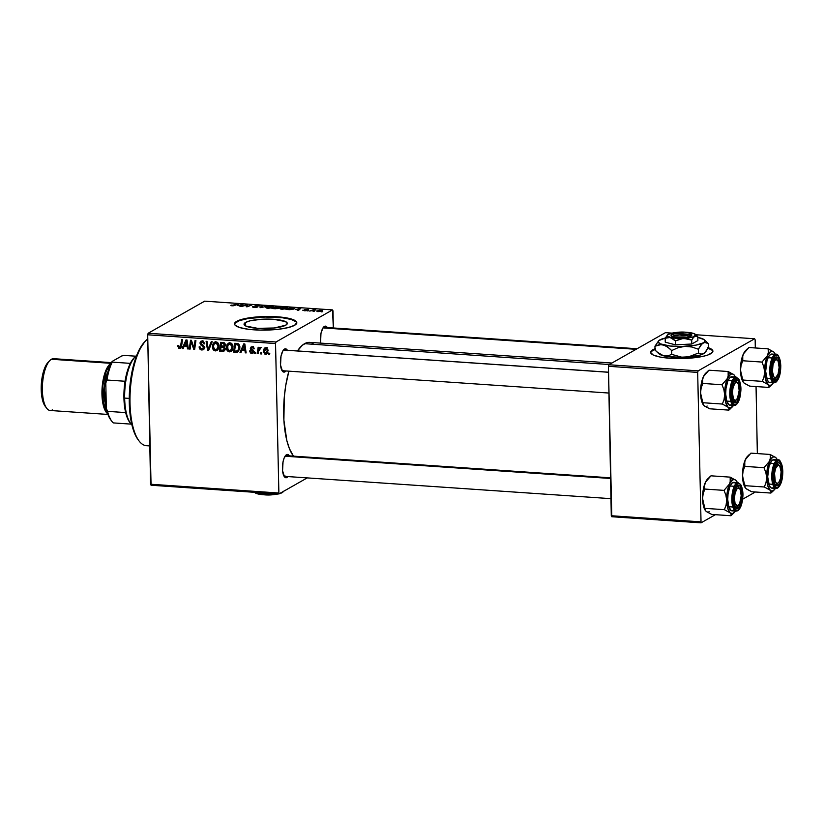 <?xml version="1.0" encoding="UTF-8"?>
<svg xmlns="http://www.w3.org/2000/svg" width="824" height="824" viewBox="0 0 824 824"><rect width="100%" height="100%" fill="white"/><g stroke="black" fill="none" stroke-linecap="round" stroke-linejoin="round"><path stroke-width="1.24" d="M712.894 351.415A31.147 6.798 -1.1 0 0 708.012 348.13M708.238 347.697A31.147 6.798 178.9 0 1 712.904 351.168A31.147 6.798 178.9 0 1 670.262 358.286L660.065 357.039L653.164 354.979L650.62 352.435L651.125 351.096L655.616 348.552M245.573 322.442L245.634 325.964L245.573 322.442L250.156 320.814L261.136 319.29L273.64 319.29L285.516 321.587L287.277 323.358L285.753 325.192A21.62 4.717 178.9 0 1 261.651 328.529A21.62 4.717 178.9 0 1 244.048 324.234A21.62 4.717 178.9 0 1 245.573 322.442A21.62 4.717 178.9 0 1 269.685 319.104A21.62 4.717 178.9 0 1 287.288 323.399A21.62 4.717 178.9 0 1 285.753 325.192L274.227 327.993L257.685 328.343L245.81 326.047L244.048 324.285L245.573 322.442M296.784 322.967A31.147 6.798 -1.1 0 0 270.88 317.024A31.147 6.798 -1.1 0 0 236.715 321.834L236.704 321.329A31.147 6.798 178.9 0 1 271.446 316.529A31.147 6.798 178.9 0 1 296.794 322.709A31.147 6.798 178.9 0 1 294.601 325.295L287.998 327.633L277.997 329.322L260.024 330.094L248.735 329.322L240.011 327.643L235.201 325.295L234.51 323.976L236.704 321.329L243.307 318.981L253.318 317.292L271.281 316.519L282.581 317.292L294.25 320.093L296.794 322.637L294.601 325.295A31.147 6.798 178.9 0 1 259.869 330.094A31.147 6.798 178.9 0 1 234.51 323.904A31.147 6.798 178.9 0 1 236.704 321.329L236.715 321.834A31.147 6.798 -1.1 0 0 234.531 324.162M204.115 348.913L201.839 349.994L203.312 349.695L204.434 347.574L200.85 343.134L203.487 341.291L202.282 341.97L203.93 343.701L204.764 343.227L203.93 343.907L204.805 343.876L202.292 340.94L200.932 341.198L199.975 343.134L200.963 342.568L199.975 343.134L201.005 345.132L202.035 344.545L201.005 345.132L202.065 345.853L203.137 345.246L202.065 345.853L203.312 346.801L204.167 346.327L203.301 346.791L203.26 348.47L201.427 348.892L200.417 348.294L200.036 346.77L199.202 347.398L200.737 349.747L202.838 349.901L204.022 349.046L204.187 346.368L200.85 343.248L201.272 342.197L202.436 341.991L203.93 343.907L204.805 343.876L203.25 341.167L200.963 341.177L199.975 342.887L200.582 344.731L203.312 346.801L202.92 348.768L201.87 348.964L200.294 348.089L200.036 346.77L199.161 346.811C199.171 348.717 200.067 349.767 201.839 349.994L204.836 347.677M284.661 350.128A10.382 3.78 93.9 0 0 283.322 350.252L284.507 349.067L282.869 350.869L281.015 356.174L280.531 365.094L282.508 371.305L284.939 371.861A11.68 4.254 -86.1 0 0 285.959 370.954L284.939 371.861L283.992 370.821L284.939 371.861A11.68 4.254 -86.1 0 1 282.333 371.078A11.68 4.254 -86.1 0 1 280.479 360.181A11.68 4.254 -86.1 0 1 283.796 349.623A11.68 4.254 -86.1 0 1 284.507 349.067L283.322 350.252A10.382 3.78 93.9 0 0 283.24 350.303A10.382 3.78 -86.1 0 1 283.322 350.252A10.382 3.78 -86.1 0 1 284.218 350.025L608.534 372.201M281.87 370.337A10.382 3.78 93.9 0 0 283.714 370.512A10.382 3.78 -86.1 0 1 282.807 370.748A10.382 3.78 -86.1 0 1 281.87 370.337M323.266 327.571L324.45 326.386L322.812 328.189L320.958 333.493L320.567 343.103A11.68 4.254 -86.1 0 1 323.739 326.943A11.68 4.254 -86.1 0 1 324.45 326.386L323.266 327.571A10.382 3.78 93.9 0 0 323.183 327.622A10.382 3.78 -86.1 0 1 323.266 327.571A10.382 3.78 -86.1 0 1 324.172 327.344L637.086 348.737M285.351 455.878L286.525 454.693L284.167 457.969L283.044 461.79L282.56 470.72L284.538 476.931L286.968 477.487A11.68 4.254 -86.1 0 0 287.988 476.581L286.968 477.487L286.021 476.447L286.968 477.487A11.68 4.254 -86.1 0 1 284.352 476.705A11.68 4.254 -86.1 0 1 282.508 465.797A11.68 4.254 -86.1 0 1 285.825 455.25A11.68 4.254 -86.1 0 1 286.525 454.693L285.351 455.878A10.382 3.78 93.9 0 0 285.269 455.929A10.382 3.78 -86.1 0 1 285.351 455.878A10.382 3.78 -86.1 0 1 286.247 455.651L610.563 477.827M283.899 475.963A10.382 3.78 93.9 0 0 285.732 476.138A10.382 3.78 -86.1 0 1 284.836 476.365A10.382 3.78 -86.1 0 1 283.899 475.963M283.971 476.025L285.732 476.138L283.971 476.025M611.913 363.034L309.783 342.372A59.709 21.733 93.9 0 0 304.592 343.68L609.296 364.517L304.592 343.68A59.709 21.733 93.9 0 0 297.474 350.931L302.439 345.184L306.755 342.733L308.907 342.362M278.399 492.979L150.555 484.234L147.692 334.791L275.535 343.536L278.903 493.978L307.218 477.899L278.903 493.978L151.06 485.233L278.903 493.978L275.535 343.536L275.988 341.991L332.515 309.906L204.661 301.162L148.145 333.257L275.988 341.991L275.535 343.536L147.692 334.791L151.06 485.233L150.555 484.234L278.399 492.979M255.574 353.558L255.759 352.301L254.863 352.239L254.698 353.496L255.574 353.558L255.759 352.301L254.863 352.239L254.698 353.496L255.574 353.558M261.496 353.959L261.682 352.703L260.786 352.641L260.621 353.898L261.496 353.959L261.682 352.703L260.786 352.641L260.621 353.898L261.496 353.959M228.712 344.267L229.443 342.918L227.527 343.999L226.446 347.852L227.342 347.347L226.446 347.852C226.476 350.025 227.476 351.374 229.422 351.879L231.359 351.251L232.708 349.149L232.286 344.267L230.679 342.959L228.619 343.093L227.249 344.411L226.487 346.811L226.641 349.211L227.888 351.271L229.422 351.879L231.338 350.787L229.463 350.849L227.331 347.955L228.238 344.731L230.864 343.021M240.958 352.548L241.947 350.21L244.944 350.406L245.274 352.847L246.149 352.909L244.831 343.969L243.75 343.886L240 352.487L240.958 352.548L241.947 350.21L244.944 350.406L245.274 352.847L246.149 352.909L244.831 343.969L243.75 343.886L240 352.487L240.958 352.548M224.18 346.863L225.292 344.782L224.097 342.691L220.76 342.321L219.503 351.086L221.131 350.159L219.503 351.086L223.85 351.168L225.23 349.242L224.18 346.863L225.251 345.431L225.014 343.546L223.953 342.64L220.76 342.321L219.503 351.086L222.882 351.312L224.798 350.231L223.479 350.138L224.798 350.231L222.882 351.312L224.066 351.055L225.261 348.727L224.375 346.76M208.688 350.344L212.201 341.733L211.253 341.672L208.245 349.046L206.989 341.373L206.103 341.311L207.566 350.272L208.688 350.344L212.201 341.733L211.253 341.672L208.245 349.046L206.989 341.373L206.103 341.311L207.566 350.272L208.688 350.344M179.57 348.47L181.187 347.553L179.57 348.47L181.589 346.132L182.506 339.704L181.62 339.642L180.724 345.853L181.702 345.297L179.601 347.44L178.746 345.544L177.86 345.596L178.53 348.109L179.993 348.449L181.043 347.79L182.506 339.704L181.62 339.642L180.405 347.048L179.23 347.337L178.746 345.544L177.86 345.596L177.799 346.399L178.705 345.884L177.799 346.399L179.57 348.47L180.507 348.274M190.128 349.077L191.158 341.651L193.733 349.325L194.66 349.386L195.916 340.621L195.03 340.559L194 348.006L191.436 340.312L190.519 340.25L189.242 349.016L190.128 349.077L191.158 341.651L193.733 349.325L194.66 349.386L195.916 340.621L195.03 340.559L194 348.006L191.436 340.312L190.519 340.25L189.242 349.016L190.128 349.077M183.175 348.603L184.164 346.255L187.161 346.461L187.491 348.892L188.366 348.954L187.048 340.013L185.967 339.941L182.217 348.542L183.175 348.603L184.164 346.255L187.161 346.461L187.491 348.892L188.366 348.954L187.048 340.013L185.967 339.941L182.217 348.542L183.175 348.603M214.683 343.309L215.414 341.96L213.498 343.042L212.417 346.883L213.303 346.379L212.417 346.883C212.448 349.067 213.437 350.416 215.383 350.921L217.32 350.293L218.525 348.583L218.957 345.668L218.257 343.309L216.64 342.001L214.58 342.135L213.21 343.443L212.458 345.843L212.602 348.253L213.849 350.313L215.383 350.921L217.299 349.829L215.435 349.891L213.292 346.986L214.199 343.773L216.836 342.063M249.62 351.076L250.537 353.022L253.174 353.043L253.668 351.045L251.207 348.387L252.113 347.563L254.173 348.861L253.72 347.512L251.608 346.791L250.352 348.099L250.805 349.685L252.803 351.251L252.566 352.425L251.155 352.414L250.486 350.9L249.61 350.962L251.753 353.403L252.978 353.177L253.792 351.683L251.207 348.387L252.113 347.563L254.173 348.861L252.134 346.76L251.114 346.966L250.331 348.47L252.917 351.693L251.784 352.6L250.486 350.9L249.62 351.076M237.394 352.095L238.383 351.529L237.394 352.095L239.908 347.254L237.982 343.608L234.799 343.278L233.542 352.044L235.17 351.127L233.542 352.044L237.879 351.899L239.794 348.748L239.805 346.173L238.878 344.195L234.799 343.278L233.542 352.044L236.035 352.219L237.951 351.127L237.075 351.065L237.951 351.127L236.035 352.219L237.92 351.879M267.44 353.259L265.452 354.341L266.605 354.073L268.109 350.55L266.018 347.707L264.823 347.965L263.32 351.632L264.205 351.127L263.32 351.632L265.452 354.341L267.213 353.558L268.078 350.066L266.471 347.79L264.205 348.501L263.32 351.632L264.998 354.269L267.367 353.259L266.616 353.063M260.23 347.316L258.829 348.665L260.745 347.584L258.829 348.665L259.035 347.347L258.139 347.285L257.232 353.661L258.211 353.105L257.232 353.661L258.118 353.723L258.911 349.469L260.827 347.594L259.745 347.45L258.829 348.665L259.035 347.347L258.139 347.285L257.232 353.661L258.118 353.723L258.509 351.178L260.497 348.573L260.827 347.594L259.787 347.429M269.613 354.516L269.788 353.259L268.892 353.197L268.737 354.454L269.613 354.516L269.788 353.259L268.892 353.197L268.737 354.454L269.613 354.516M287.452 308.351C288.359 307.877 287.885 307.527 286.031 307.311L280.376 308.186L280.387 308.959L280.376 308.186C279.542 308.66 280.016 309 281.818 309.206L287.452 308.351L281.211 309.144L280.026 308.485L282.148 307.579L287.885 307.908M295.353 309.525L300.801 308.341L298.597 310.329L297.721 310.267L298.35 309.731L295.353 309.525L298.35 309.731L297.721 310.267L298.597 310.329L300.801 308.341L295.353 309.525M230.977 305.261L231.966 305.797L230.782 305.519L231.359 305.096L233.264 305.56L238.476 304.087L233.758 305.735L231.966 305.797L238.476 304.087L230.772 305.477M259.797 306.137L258.303 305.416L255.049 305.756L256.964 307.218L254.688 307.352L253.411 307.239L253.679 306.538L252.762 306.497L252.772 307.115L252.762 306.497C252.01 306.909 252.505 307.177 254.235 307.321L257.871 306.94L252.525 307.012L256.892 306.94L254.894 306.013L255.564 305.56L259.807 305.683L255.945 305.807L257.871 306.94L255.945 305.807L260.003 305.9M268.171 306.116L260.013 307.692L262.073 305.694L262.959 305.756L261.187 307.465L268.171 306.116L261.187 307.465L262.959 305.756L262.073 305.694L260.013 307.692L268.171 306.116M273.413 307.393C274.32 306.919 273.846 306.569 271.992 306.353L266.337 307.228L266.358 308.001L266.337 307.228C265.503 307.692 265.987 308.032 267.79 308.248L273.413 307.393L267.172 308.186L265.987 307.527L268.109 306.621L273.846 306.95M322.74 311.678L321.185 311.874L322.74 311.678M278.8 308.31L271.951 308.506L276.73 306.703L280.603 307.187L278.43 307.857L278.8 308.31L278.43 307.857L280.407 307.465L280.006 306.961L276.73 306.703L271.951 308.506L275.329 308.743L278.8 308.31L278.43 307.857L278.44 308.464L278.43 307.857M237.57 305.57L243.008 304.396L240.814 306.373L239.939 306.322L240.567 305.776L237.57 305.57L240.567 305.776L239.939 306.322L240.814 306.373L243.008 304.396L237.57 305.57M245.521 305.395L241.69 306.435L246.479 304.633L247.406 304.695L246.984 306.477L251.887 305.004L247.107 306.806L246.18 306.744L246.592 304.962L245.521 305.395L246.592 304.962L246.18 306.744L247.107 306.806L251.887 305.004L246.984 306.477L247.406 304.695L246.479 304.633L241.69 306.435L245.521 305.395M308.454 309.896L304.664 309.608L306.034 310.71L302.748 310.215L305.776 310.514L304.736 309.567L307.908 309.412L308.454 309.896L305.539 309.659L307.064 310.329L305.766 310.73L304.159 310.741L306.93 310.473L305.591 309.639L308.609 309.711M289.924 309.68L285.99 309.464L290.769 307.661L294.858 308.3L289.924 309.68L294.436 308.784L293.9 307.898L290.769 307.661L285.99 309.464L289.924 309.68M322.091 311.008L321.072 310.288L316.735 310.978L317.858 311.668L322.091 311.008L320.474 311.524L316.581 311.081L319.661 310.277L322.39 310.7M314.624 311.122L313.068 311.317L314.624 311.122M311.987 310.627L309.669 311.081L313.151 309.773L315.788 309.978L311.987 310.627L315.788 309.978L313.151 309.773L309.669 311.081L311.987 310.627M308.712 310.71L307.146 310.916L308.712 310.71M333.009 310.895L333.339 327.973L332.515 309.906L275.988 341.991L148.145 333.257L147.692 334.791L148.145 333.257L204.661 301.162L332.515 309.906L333.009 310.895M700.544 521.839L611.284 515.742L608.421 366.299L697.671 372.397L701.049 522.838L715.417 514.681L701.049 522.838L611.789 516.73L701.049 522.838L697.671 372.397L698.124 370.862L754.65 338.767L695.796 334.74L754.65 338.767L698.124 370.862L697.671 372.397L608.421 366.299L611.789 516.73L611.284 515.742L700.544 521.839M672.065 333.123L665.401 332.669L608.874 364.754L698.124 370.862L608.874 364.754L608.421 366.299L608.874 364.754L665.401 332.669L672.065 333.123M707.404 347.44L712.214 349.778L712.904 351.096L712.399 352.435L707.909 354.979L704.108 356.092L688.287 358.286L670.262 358.286A31.147 6.798 178.9 0 1 650.62 352.363A31.147 6.798 178.9 0 1 654.987 348.779M755.155 339.766L755.309 347.955L755.155 339.766M756.051 386.559L757.338 453.581L756.051 386.559M742.599 499.241L755.361 492L742.599 499.241M288.884 371.161A59.709 21.733 93.9 0 0 293.447 456.146L289.389 448.565L286.803 440.438L283.889 420.096L284.301 397.003L285.753 385.508L288.884 371.161M289.399 455.868A11.68 4.254 -86.1 0 0 286.525 454.693L288.194 454.621L289.646 456.3M327.324 327.561A11.68 4.254 -86.1 0 0 324.45 326.386L326.119 326.314L327.561 327.993M287.37 350.241A11.68 4.254 -86.1 0 0 284.507 349.067L286.165 348.995L287.617 350.674M311.029 342.557L313.11 343.33M280.016 307.63L280.006 306.961L280.016 307.63M278.563 307.074L275.566 307.537L277.06 306.971L279.521 307.754L275.577 307.785L279.521 307.414M278.069 308.557L275.01 307.743L273.393 308.351L275.01 307.743L277.946 308.588L273.403 308.609L277.935 308.248M267.203 307.301L271.57 306.569L272.579 307.743L268.253 308.269L266.924 307.62L271.034 306.549L272.816 306.878L272.888 307.64M262.094 306.631L262.073 305.694L262.094 306.631M257.16 307.187L257.139 306.301L257.16 307.187M257.871 306.94L257.139 306.301M231.379 305.735L231.359 305.096L231.379 305.735M240.577 306.363L240.567 305.776L240.577 306.363M238.445 305.385L241.988 304.561L240.845 306.343L240.835 305.549L238.445 305.385L240.835 305.549L241.988 304.561L238.445 305.385M246.376 306.755L246.355 305.529L246.376 306.755M246.623 306.775L246.592 304.962L246.623 306.775M304.54 310.566L303.85 310.133M304.664 309.608L305.447 310.112M306.847 309.505L307.527 309.855M298.36 310.308L298.35 309.731L298.36 310.308M296.228 309.34L299.771 308.506L298.638 310.298L298.618 309.494L296.228 309.34L298.618 309.494L299.771 308.506L296.228 309.34M293.921 309.021L293.9 307.898L293.591 309.144L287.432 309.319L291.099 307.929L293.9 308.403M294.436 308.784L293.9 307.898M293.426 308.125L291.099 307.929L287.432 309.319L293.581 308.712M280.963 309.113L281.231 308.258L283.446 307.62L285.609 307.527L286.618 308.701L282.282 309.227L281.231 308.258L282.622 309.01L286.608 308.279M317.652 311.019L320.721 310.452L321.226 311.348L317.436 311.297L319.691 310.473L321.216 310.947L320.721 310.452M190.22 348.459L189.242 349.016L190.22 348.459M194.938 347.471L194 348.006L194.938 347.471M195.278 345.122L194.268 345.699L195.278 345.122M194.752 348.748L193.733 349.325L194.752 348.748M192.631 343.68L191.879 344.113L192.631 343.68M191.786 341.291L191.158 341.651L191.786 341.291M183.505 347.81L182.217 348.542L183.505 347.81M184.823 345.884L185.081 345.287L184.823 345.884M188.294 348.439L187.491 348.892L188.294 348.439M187.934 346.018L187.161 346.461L187.934 346.018M187.821 345.287L187.305 345.256L187.821 345.287M185.791 345.328L184.164 346.255L185.791 345.328M184.617 345.256L187.12 340.528L186.399 340.94L186.667 343.165L187.45 342.722L186.667 343.165L187.017 345.411L187.779 344.978L184.617 345.256L186.399 340.94L187.017 345.411L184.617 345.256M182.022 346.245L179.601 347.44M204.403 347.12L203.559 347.594L204.403 347.12M201.89 341.847L202.096 340.93M203.291 341.054L202.282 341.97M203.106 342.866L203.858 343.402M202.653 348.665L204.259 348.902M202.23 340.693L201.89 342.042M209.069 349.417L207.566 350.272L209.069 349.417M209.512 348.336L208.245 349.046L209.512 348.336M210.233 346.554L208.925 347.295L210.233 346.554M217.793 349.819L215.383 350.921L216.918 350.561L218.968 346.018C218.988 343.783 217.989 342.403 215.981 341.878L213.498 343.042L215.476 341.888M216.341 349.582L218.133 349.757M215.651 341.682L214.549 343.752M219.05 347.975L217.68 348.789M214.199 343.773L216.877 343.227L218.092 346.214L216.661 349.51L214.158 349.263L213.303 347.234L213.756 344.473L217.155 342.238L215.97 342.908L218.092 345.864L218.927 345.39L216.465 349.633L218.587 348.418M226.971 344.947L227.167 344.339M224.942 346.224L222.82 347.285L224.386 348.645L223.047 350.252L220.544 350.118L220.966 347.162L222.82 347.285L224.736 346.204L223.675 346.132L225.024 346.224M223.242 343.526L224.416 344.762L225.251 344.288L223.963 345.967L225.282 345.215L222.913 346.245L221.11 346.142L221.502 343.402L223.129 342.485L221.502 343.402L224.272 342.784L223.005 343.505L224.416 344.762L224.066 345.853L221.11 346.142L221.502 343.402L223.263 343.526M220.966 347.162L222.593 346.234L220.966 347.162L223.665 347.45L224.386 348.645L225.199 348.181L223.52 350.118L220.544 350.118L220.966 347.162M225.601 348.954L223.047 350.252M223.963 345.967L225.735 344.978M252.917 351.693L251.784 352.6M253.483 350.684L252.721 351.117L253.483 350.684M252.71 349.973L251.866 350.447L252.71 349.973M251.372 347.882L250.331 348.47L251.372 347.882M252.247 347.306L252.319 346.78M254.132 348.439L253.298 348.913L254.132 348.439M253.092 347.007L252.113 347.563L253.092 347.007M251.207 348.387L252.113 347.563M253.864 352.322L251.753 353.403L253.668 352.322L252.989 352.188M252.247 347.388L252.36 346.657M253.668 352.322L252.844 352.136M241.288 351.755L240 352.487L241.288 351.755M242.606 349.829L242.864 349.232L242.606 349.829M246.077 352.394L245.274 352.847L246.077 352.394M245.717 349.973L244.944 350.406L245.717 349.973M245.614 349.242L245.088 349.201L245.614 349.242M243.574 349.283L241.947 350.21L243.574 349.283M242.411 349.201L244.903 344.483L244.192 344.885L244.45 347.11L245.233 346.677L244.45 347.11L244.8 349.366L245.562 348.933L242.411 349.201L244.192 344.885L244.8 349.366L242.411 349.201M239.743 349.582L239.207 349.912M234.572 351.086L235.54 344.36L238.157 343.69L236.818 344.453L238.836 344.154L237.92 344.679L239.032 347.131L239.877 346.657L237.497 350.9L234.572 351.086L235.54 344.36L238.661 345.421L238.507 349.726L237.281 351.003L234.572 351.086M237.497 350.9L239.506 349.757M231.832 350.777L229.422 351.879L230.947 351.518L233.007 346.986C233.017 344.741 232.018 343.361 230.009 342.836L227.527 343.999L229.505 342.846M230.38 350.55L232.172 350.715M229.68 342.64L228.578 344.71M228.238 344.731L231.194 343.196L229.999 343.866L231.606 344.906L232.121 346.822L232.965 346.348L230.699 350.478L229.237 350.818L227.867 349.839L227.785 345.431L229.978 343.866L232.121 346.822L230.504 350.591L231.874 349.726M265.503 348.573L265.915 347.707M266.492 353.002L267.532 353.259M266.121 347.419L265.349 349.16M264.195 351.591L266.914 347.996L265.987 348.511L267.233 350.488L268.078 350.004L265.441 353.537L264.205 351.076L265.101 348.83L266.564 348.737L267.233 350.324L266.616 352.847L265.143 353.475L264.195 351.591M267.233 347.594L265.987 348.511M267.975 352.291L265.441 353.537M261.589 353.352L260.621 353.898L261.589 353.352M260.703 347.975L260.054 348.336L260.703 347.975M261.579 347.347L260.054 348.336M255.667 352.95L254.698 353.496L255.667 352.95M269.695 353.908L268.737 354.454L269.695 353.908M266.935 308.155L266.924 307.589L269.654 308.022L272.579 307.311M286.927 308.598L286.845 307.836L285.609 307.527L281.231 308.258M318.167 311.503L321.216 310.947M296.115 321.834L291.305 319.485L282.591 317.807L265.204 317.034L247.983 318.548L239.516 320.608L235.025 323.152M654.998 349.283A31.147 6.798 -1.1 0 0 650.641 352.61M655.626 349.057L651.135 351.601M712.224 350.293L707.414 347.944M149.803 445.135A54.518 19.848 -86.1 0 1 138.957 440.83A54.518 19.848 -86.1 0 1 130.326 389.948A54.518 19.848 -86.1 0 1 145.807 340.714A54.518 19.848 -86.1 0 1 147.764 338.983A54.518 19.848 93.9 0 0 129.986 398.167A54.518 19.848 93.9 0 0 146.404 445.691L149.824 445.918M138.041 439.594L134.363 432.775L131.15 421.394L129.471 407.406L129.461 392.028L131.129 376.578L134.322 362.385L138.782 350.684L144.725 341.806A53.22 19.374 93.9 0 0 129.584 389.896A53.22 19.374 93.9 0 0 138.02 439.573L138.957 440.83M772.582 491.547L774.313 489.827A17.129 6.231 -86.1 0 1 773.273 490.641L770.862 493.061L772.582 491.547L770.862 493.061L751.663 491.743L770.862 493.061L773.273 490.641L771.635 491.001L770.069 490.198L771.058 491.701L770.862 493.061L771.058 491.701L767.638 485.387L766.639 477.518L766.042 482.431L764.353 486.994L770.069 490.198A17.129 6.231 -86.1 0 1 766.639 477.518L767.319 468.671L769.513 461.244L763.982 467.692L765.856 472.502L766.639 477.518A17.129 6.231 -86.1 0 1 769.513 461.244L772.634 457.207L774.282 456.846L775.837 457.65L770.121 454.457L770.409 457.773L769.513 461.244A17.129 6.231 -86.1 0 1 775.837 457.65L777.197 459.565M775.425 488.405A17.129 6.231 -86.1 0 1 774.313 489.827M776.383 464.036A10.382 3.78 93.9 0 0 776.301 464.087A10.382 3.78 -86.1 0 1 776.383 464.036A10.382 3.78 -86.1 0 1 777.279 463.809A10.382 3.78 -86.1 0 1 779.164 465.498A10.382 3.78 93.9 0 0 776.383 464.036L777.557 462.851L776.383 464.036M774.931 484.121A10.382 3.78 93.9 0 0 776.774 484.306L778 485.655A11.68 4.254 -86.1 0 1 775.394 484.873A11.68 4.254 -86.1 0 1 773.54 473.965A11.68 4.254 -86.1 0 1 776.857 463.418A11.68 4.254 -86.1 0 1 777.557 462.851L779.226 462.789L780.678 464.468L782.089 471.802L780.987 480.588L779.638 483.853L777.156 485.913L774.89 484.048L773.468 476.705L774.581 467.929L777.557 462.851A11.68 4.254 -86.1 0 1 782.089 471.802A11.68 4.254 -86.1 0 1 778 485.655L776.774 484.306A10.382 3.78 -86.1 0 1 775.868 484.533A10.382 3.78 -86.1 0 1 774.931 484.121A10.382 3.78 93.9 0 0 776.321 484.491A10.382 3.78 93.9 0 0 777.393 483.812L778.505 482.689A9.085 3.306 -86.1 0 1 777.557 483.286L776.321 484.491A10.382 3.78 -86.1 0 1 775.868 484.533A10.382 3.78 -86.1 0 1 774.931 484.121M778.031 459.957L773.932 459.679A14.276 5.202 93.9 0 0 772.685 459.988L776.785 460.276A0.783 0.7 60.4 0 1 777.526 461.079A13.503 4.913 -86.1 0 1 782.759 471.421A13.503 4.913 -86.1 0 1 778.031 487.427A0.783 0.7 60.4 0 1 777.702 488.045A0.783 0.7 -119.6 0 0 778.031 487.427L780.761 483.637L782.718 474.047L781.78 464.582L780.338 461.728L778.505 460.781L776.558 461.883L774.076 466.94L772.799 477.086L774.436 485.563L776.105 487.509L778.031 487.427A13.503 4.913 -86.1 0 1 772.799 477.086A13.503 4.913 -86.1 0 1 777.526 461.079A0.783 0.7 -119.6 0 0 776.785 460.276A14.276 5.202 -86.1 0 1 778.031 459.957C779.813 458.927 781.399 462.522 782.8 470.741C782.851 479.331 781.152 485.109 777.691 488.055A0.783 0.7 -119.6 0 1 777.32 488.138M746.709 489.096L751.663 491.743L745.947 488.55L744.968 487.036L745.164 485.686L764.353 486.994L745.164 485.686L743.299 480.876L742.517 475.86L743.104 470.937L744.793 466.384L763.982 467.692L744.793 466.384L744.772 461.347L746.369 457.897L750.921 453.138L770.121 454.457L750.921 453.138L745.39 459.596L747.687 456.166M745.236 487.726L743.114 481.988L742.527 473.656L743.619 464.942L745.39 459.596A17.129 6.231 93.9 0 0 742.517 475.86L743.104 470.937L744.793 466.384L744.505 463.057L745.39 459.596A17.129 6.231 93.9 0 1 747.481 456.372L749.201 454.652M775.672 487.993L773.273 490.641A17.129 6.231 -86.1 0 1 770.069 490.198L764.353 486.994L766.042 482.431L766.639 477.518L765.856 472.502L763.982 467.692L769.513 461.244L770.409 457.773L770.121 454.457L775.837 457.65A17.129 6.231 -86.1 0 1 776.466 458.36A17.129 6.231 -86.1 0 1 777.372 459.916M773.726 459.679L771.666 460.843L769.039 466.188L767.69 476.911L769.42 485.892L771.192 487.942L773.221 487.859M772.685 459.988A14.276 5.202 93.9 0 0 767.69 475.252A14.276 5.202 93.9 0 0 771.985 488.168L776.084 488.447A14.276 5.202 -86.1 0 1 771.789 475.53A14.276 5.202 -86.1 0 1 776.785 460.276L772.685 459.988M776.785 460.276A14.276 5.202 93.9 0 0 771.82 474.84A14.276 5.202 93.9 0 0 775.59 488.344M777.959 483.111A10.382 3.78 -86.1 0 1 776.774 484.306A10.382 3.78 93.9 0 0 777.959 483.111A10.382 3.78 -86.1 0 1 776.321 484.491L777.557 483.286L776.29 482.916L775.25 481.237L774.539 473.326L775.569 468.465L778.011 465.23A9.085 3.306 -86.1 0 1 779.638 466.003A9.085 3.306 -86.1 0 1 781.08 474.48A9.085 3.306 -86.1 0 1 778.505 482.689M776.517 458.432L775.837 457.65L776.517 458.432M745.287 487.777L742.517 475.86A17.129 6.231 93.9 0 0 745.329 487.839A17.129 6.231 93.9 0 0 745.38 487.901M779.638 466.003L778.701 464.736A10.382 3.78 93.9 0 0 776.836 463.85L779.834 466.281L781.111 471.668L780.441 478.569L778.855 482.267L777.557 483.286A9.085 3.306 -86.1 0 1 774.436 475.098A9.085 3.306 -86.1 0 1 778.011 465.23L776.836 463.85A10.382 3.78 -86.1 0 1 777.279 463.809A10.382 3.78 -86.1 0 1 779.164 465.498M776.301 464.087A10.382 3.78 -86.1 0 1 776.836 463.85A10.382 3.78 93.9 0 0 776.301 464.087M774.014 358.852L775.188 360.047A9.085 3.306 -86.1 0 1 777.609 360.376A9.085 3.306 -86.1 0 1 779.051 368.853A9.085 3.306 -86.1 0 1 776.476 377.062A9.085 3.306 -86.1 0 1 776.321 377.207L775.188 378.35A10.382 3.78 93.9 0 0 775.374 378.185A10.382 3.78 93.9 0 0 775.539 378A10.382 3.78 -86.1 0 1 775.188 378.35A10.382 3.78 -86.1 0 1 773.839 378.906A10.382 3.78 -86.1 0 1 772.902 378.494A10.382 3.78 93.9 0 0 775.188 378.35L778.062 374.137L779.113 367.422L778.196 361.427L777.125 359.861L775.188 360.047L773.015 364.641L772.449 371.562L773.808 376.774L775.003 377.68L776.321 377.207A9.085 3.306 -86.1 0 1 772.449 371.562A9.085 3.306 -86.1 0 1 775.188 360.047L774.014 358.852M777.609 360.376L776.671 359.109A10.382 3.78 93.9 0 0 774.272 358.461A10.382 3.78 -86.1 0 1 775.25 358.193A10.382 3.78 -86.1 0 1 777.135 359.872A10.382 3.78 93.9 0 0 774.354 358.419A10.382 3.78 93.9 0 0 774.272 358.461A10.382 3.78 -86.1 0 1 774.354 358.419A10.382 3.78 -86.1 0 1 775.25 358.193A10.382 3.78 -86.1 0 1 777.135 359.872M322.987 327.911L636.066 349.314L322.987 327.911M770.553 385.92L772.284 384.2A17.129 6.231 -86.1 0 1 771.254 385.014L768.833 387.435L770.553 385.92L768.833 387.435L749.644 386.116L768.833 387.435L771.254 385.014L769.606 385.375L768.05 384.571L769.029 386.075L768.833 387.435L769.029 386.075L765.609 379.761L764.61 371.892L764.013 376.815L762.334 381.368L768.05 384.571A17.129 6.231 -86.1 0 1 764.61 371.892L765.29 363.054L767.494 355.618L761.963 362.066L763.827 366.876L764.61 371.892A17.129 6.231 -86.1 0 1 767.494 355.618L770.605 351.58L772.253 351.23L773.808 352.033L768.092 348.83L768.38 352.147L767.494 355.618A17.129 6.231 -86.1 0 1 773.808 352.033L775.168 353.939M773.396 382.779A17.129 6.231 -86.1 0 1 772.284 384.2M772.902 378.494A10.382 3.78 93.9 0 0 774.745 378.679L775.971 380.029A11.68 4.254 -86.1 0 1 773.365 379.246A11.68 4.254 -86.1 0 1 771.511 368.338A11.68 4.254 -86.1 0 1 774.828 357.791A11.68 4.254 -86.1 0 1 775.539 357.235L774.354 358.419L776.383 356.977L778.649 358.842L780.06 366.186L778.958 374.961L777.609 378.226L775.126 380.286L772.861 378.422L771.439 371.078L772.551 362.303L775.539 357.235A11.68 4.254 -86.1 0 1 780.06 366.186A11.68 4.254 -86.1 0 1 775.971 380.029L774.745 378.679A10.382 3.78 -86.1 0 1 773.839 378.906A10.382 3.78 -86.1 0 1 772.902 378.494M774.766 354.65A0.783 0.7 60.4 0 1 775.497 355.463A13.503 4.913 -86.1 0 1 780.73 365.804A13.503 4.913 -86.1 0 1 776.002 381.8A0.783 0.7 60.4 0 1 775.672 382.429A0.783 0.7 -119.6 0 0 776.002 381.8L778.731 378.01L780.689 368.421L779.751 358.965L778.309 356.102L776.476 355.165L774.529 356.267L772.047 361.314L770.77 371.459L772.407 379.946L774.076 381.883L776.002 381.8A13.503 4.913 -86.1 0 1 770.77 371.459A13.503 4.913 -86.1 0 1 775.497 355.463A0.783 0.7 -119.6 0 0 774.766 354.65A14.276 5.202 -86.1 0 1 776.002 354.341C777.784 353.311 779.37 356.895 780.771 365.114C780.833 373.715 779.123 379.483 775.662 382.429L774.055 382.82A14.276 5.202 -86.1 0 1 769.771 369.904A14.276 5.202 -86.1 0 1 774.766 354.65L770.656 354.372L774.766 354.65A14.276 5.202 93.9 0 0 769.791 369.214A14.276 5.202 93.9 0 0 773.561 382.727M776.002 354.341L771.903 354.052A14.276 5.202 93.9 0 0 770.656 354.372L768.668 356.576L767.01 360.562L765.661 371.294L767.391 380.266L769.163 382.315L771.192 382.233M744.68 383.469L749.644 386.116L743.928 382.923L742.939 381.409L743.135 380.06L762.334 381.368L743.135 380.06L741.27 375.25L740.488 370.244L741.075 365.32L742.764 360.757L761.963 362.066L742.764 360.757L742.743 355.721L744.34 352.27L748.903 347.522L768.092 348.83L748.903 347.522L743.372 353.97L745.658 350.55M743.217 382.099L741.085 376.362L740.498 368.029L741.167 361.406L743.372 353.97A17.129 6.231 93.9 0 0 740.488 370.244L741.075 365.32L742.764 360.757L742.476 357.441L743.372 353.97A17.129 6.231 93.9 0 1 745.452 350.756L747.172 349.026M773.643 382.367L771.254 385.014A17.129 6.231 -86.1 0 1 768.05 384.571L762.334 381.368L764.013 376.815L764.61 371.892L763.827 366.876L761.963 362.066L767.494 355.618L768.38 352.147L768.092 348.83L773.808 352.033A17.129 6.231 -86.1 0 1 774.436 352.734A17.129 6.231 -86.1 0 1 775.343 354.289M771.697 354.052L770.656 354.372A14.276 5.202 93.9 0 0 765.661 369.626A14.276 5.202 93.9 0 0 769.956 382.542L774.055 382.82M775.539 378A10.382 3.78 -86.1 0 1 774.745 378.679A10.382 3.78 93.9 0 0 775.539 378M774.488 352.816L773.808 352.033L774.488 352.816M743.258 382.151L740.488 370.244A17.129 6.231 93.9 0 0 743.299 382.212A17.129 6.231 93.9 0 0 743.351 382.274M737.274 506.657L738.397 505.514A9.085 3.306 -86.1 0 1 734.524 499.869A9.085 3.306 -86.1 0 1 737.264 488.354L736.09 487.159L737.264 488.354L735.09 492.948L734.472 498.139L734.987 502.928L737.089 505.988L739.622 503.742L741.188 495.729L740.271 489.724L739.2 488.168L737.264 488.354A9.085 3.306 -86.1 0 1 739.694 488.683A9.085 3.306 -86.1 0 1 741.136 497.16A9.085 3.306 -86.1 0 1 738.551 505.37A9.085 3.306 -86.1 0 1 738.397 505.514L737.274 506.657A10.382 3.78 -86.1 0 1 735.914 507.213A10.382 3.78 -86.1 0 1 734.977 506.801A10.382 3.78 93.9 0 0 737.274 506.657A10.382 3.78 93.9 0 0 737.449 506.492A10.382 3.78 93.9 0 0 737.624 506.307A10.382 3.78 -86.1 0 1 737.274 506.657M610.574 478.476L285.073 456.218L610.574 478.476M739.694 488.683L738.757 487.417A10.382 3.78 93.9 0 0 736.347 486.768A10.382 3.78 -86.1 0 1 737.336 486.49A10.382 3.78 -86.1 0 1 739.21 488.179A10.382 3.78 93.9 0 0 736.429 486.716L737.614 485.532A11.68 4.254 -86.1 0 1 742.146 494.482A11.68 4.254 -86.1 0 1 738.057 508.336L736.821 506.987A10.382 3.78 93.9 0 0 737.624 506.307A10.382 3.78 -86.1 0 1 736.821 506.987A10.382 3.78 -86.1 0 1 735.914 507.213A10.382 3.78 -86.1 0 1 734.977 506.801A10.382 3.78 93.9 0 0 736.821 506.987L738.057 508.336L736.388 508.398L734.369 505.308L733.762 494.833L735.976 487.344L737.614 485.532L740.045 486.098L741.734 490.311L742.105 496.759L741.034 503.268L738.057 508.336A11.68 4.254 -86.1 0 1 735.441 507.553A11.68 4.254 -86.1 0 1 733.587 496.645A11.68 4.254 -86.1 0 1 736.914 486.098A11.68 4.254 -86.1 0 1 737.614 485.532L736.429 486.716A10.382 3.78 -86.1 0 1 737.336 486.49A10.382 3.78 -86.1 0 1 739.21 488.179M706.765 511.776L711.72 514.423L730.919 515.742L711.72 514.423L706.003 511.23A17.129 6.231 93.9 0 0 709.207 511.673M730.198 482.174L729.57 483.925A17.129 6.231 -86.1 0 1 732.691 479.887L730.177 477.137L730.466 480.454L729.57 483.925L724.039 490.373L704.839 489.065L704.551 485.738L705.447 482.277L709.258 477.333L710.978 475.819L730.177 477.137L730.198 482.174M737.377 510.818A0.783 0.7 -119.6 0 0 738.088 510.108A13.503 4.913 -86.1 0 1 732.855 499.766A13.503 4.913 -86.1 0 1 737.583 483.76A0.783 0.7 -119.6 0 0 736.841 482.957A14.276 5.202 93.9 0 0 731.866 497.521A14.276 5.202 93.9 0 0 735.636 511.024M733.772 482.359L732.742 482.679A14.276 5.202 93.9 0 0 727.746 497.933A14.276 5.202 93.9 0 0 732.031 510.849L736.131 511.127A14.276 5.202 -86.1 0 1 731.846 498.211A14.276 5.202 -86.1 0 1 736.841 482.957L732.742 482.679L731.722 483.523L729.858 486.685L728.035 494.039L727.736 499.602L728.776 506.832L731.238 510.623L733.278 510.54M706.003 511.23L705.014 509.716L702.563 498.541L703.16 493.617L704.839 489.065L724.039 490.373L725.903 495.183L726.686 500.199L727.376 491.351L729.57 483.925L732.691 479.887L734.339 479.527L735.894 480.33L730.177 477.137L710.978 475.819L705.447 482.277L707.744 478.847M735.729 510.674L732.505 513.651L730.126 512.878L727.695 508.068L726.686 500.199L726.088 505.122L724.409 509.675L705.21 508.367L724.409 509.675L730.126 512.878L731.115 514.382L730.919 515.742L734.359 512.507A17.129 6.231 -86.1 0 1 730.126 512.878L731.115 514.382L730.919 515.742L732.639 514.227M705.293 510.406L703.171 504.669L702.573 496.336L703.675 487.633L705.447 482.277A17.129 6.231 93.9 0 0 702.563 498.541L703.16 493.617L704.839 489.065L704.551 485.738L705.447 482.277A17.129 6.231 93.9 0 1 707.528 479.053L708.516 478.054M737.418 482.596A17.129 6.231 -86.1 0 0 736.512 481.041A17.129 6.231 -86.1 0 0 735.894 480.33L730.177 477.137L732.691 479.887A17.129 6.231 -86.1 0 1 735.894 480.33L737.253 482.246M733.978 482.359A14.276 5.202 93.9 0 0 732.742 482.679L736.841 482.957A14.276 5.202 -86.1 0 1 738.088 482.637L733.978 482.359M736.841 482.957A0.783 0.7 60.4 0 1 737.583 483.76L734.854 487.551L732.896 497.14L733.834 506.606L735.276 509.459L737.109 510.406L739.056 509.304L741.538 504.247L742.815 494.112L741.178 485.624L739.509 483.688L737.583 483.76A13.503 4.913 -86.1 0 1 742.815 494.112A13.503 4.913 -86.1 0 1 738.088 510.108A0.783 0.7 60.4 0 1 737.758 510.726C740.56 508.604 742.239 504.113 742.784 497.253C743.269 493.627 742.723 489.621 741.157 485.233L738.088 482.637M735.471 511.086A17.129 6.231 -86.1 0 1 734.359 512.507M726.686 500.199A17.129 6.231 -86.1 0 1 729.57 483.925L724.039 490.373L725.903 495.183L726.686 500.199L726.088 505.122L724.409 509.675L730.126 512.878A17.129 6.231 -86.1 0 1 726.686 500.199M705.334 510.458L702.563 498.541A17.129 6.231 93.9 0 0 705.375 510.519A17.129 6.231 93.9 0 0 705.426 510.581M734.339 401.546L735.574 400.34A9.085 3.306 -86.1 0 1 732.454 392.152A9.085 3.306 -86.1 0 1 736.028 382.284L734.854 380.915A10.382 3.78 93.9 0 0 734.318 381.151A10.382 3.78 -86.1 0 1 734.854 380.915A10.382 3.78 -86.1 0 1 735.307 380.873A10.382 3.78 -86.1 0 1 737.181 382.552A10.382 3.78 93.9 0 0 734.4 381.1L735.585 379.916A11.68 4.254 -86.1 0 1 740.117 388.866A11.68 4.254 -86.1 0 1 736.028 402.709L734.792 401.36A10.382 3.78 93.9 0 0 735.976 400.176A10.382 3.78 -86.1 0 1 734.339 401.546A10.382 3.78 -86.1 0 1 733.885 401.587A10.382 3.78 -86.1 0 1 732.948 401.175A10.382 3.78 93.9 0 0 734.339 401.546A10.382 3.78 93.9 0 0 735.42 400.866L736.522 399.743A9.085 3.306 -86.1 0 1 735.574 400.34L734.318 399.98L733.278 398.291L732.454 392.152L733.144 387.002L735.369 382.624L737.295 382.645L738.335 384.334L739.159 390.463L737.48 398.353L734.339 401.546M608.534 372.273L283.775 350.066L608.534 372.273M737.665 383.057L736.728 381.79A10.382 3.78 93.9 0 0 734.854 380.915L736.028 382.284A9.085 3.306 -86.1 0 1 737.665 383.057A9.085 3.306 -86.1 0 1 739.107 391.534A9.085 3.306 -86.1 0 1 736.522 399.743M704.736 406.15L709.691 408.797L728.89 410.115L709.691 408.797L703.974 405.604A17.129 6.231 93.9 0 0 707.177 406.047M728.169 376.547L727.541 378.298A17.129 6.231 -86.1 0 1 730.661 374.261L728.148 371.511L728.437 374.827L727.541 378.298L722.009 384.757L702.81 383.438L702.532 380.122L703.418 376.65L707.229 371.706L708.949 370.203L728.148 371.511L728.169 376.547M735.976 400.176A10.382 3.78 -86.1 0 1 734.792 401.36L736.028 402.709A11.68 4.254 -86.1 0 1 733.411 401.927A11.68 4.254 -86.1 0 1 731.558 391.019A11.68 4.254 -86.1 0 1 734.884 380.472A11.68 4.254 -86.1 0 1 735.585 379.916L738.016 380.472L739.993 386.683L739.509 395.613L736.862 402.009L735.183 402.967L733.597 402.153L731.619 395.932L732.103 387.012L733.226 383.191L735.585 379.916L734.4 381.1A10.382 3.78 93.9 0 0 734.318 381.151A10.382 3.78 -86.1 0 1 734.4 381.1A10.382 3.78 -86.1 0 1 735.307 380.873A10.382 3.78 -86.1 0 1 737.181 382.552M735.348 405.192A0.783 0.7 -119.6 0 0 736.059 404.481A13.503 4.913 -86.1 0 1 730.826 394.14A13.503 4.913 -86.1 0 1 735.554 378.144A0.783 0.7 -119.6 0 0 734.812 377.33A14.276 5.202 93.9 0 0 729.837 391.894A14.276 5.202 93.9 0 0 733.607 405.408M731.743 376.733L730.713 377.052A14.276 5.202 93.9 0 0 725.717 392.306A14.276 5.202 93.9 0 0 730.002 405.223L734.112 405.511A14.276 5.202 -86.1 0 1 729.817 392.584A14.276 5.202 -86.1 0 1 734.812 377.33L730.713 377.052L729.693 377.897L727.829 381.059L726.006 388.413L725.707 393.975L726.747 401.206L729.209 404.996L731.249 404.914M703.974 405.604L702.985 404.09L700.534 392.924L701.131 388.001L702.81 383.438L722.009 384.757L723.874 389.556L724.656 394.572L725.347 385.735L727.541 378.298L730.661 374.261L732.309 373.911L733.865 374.714L728.148 371.511L708.949 370.203L703.418 376.65L705.715 373.231M733.7 405.048L730.476 408.024L728.097 407.252L725.666 402.452L724.656 394.572L724.069 399.496L722.38 404.048L703.181 402.74L722.38 404.048L728.097 407.252L729.086 408.766L728.89 410.115L732.34 406.881A17.129 6.231 -86.1 0 1 728.097 407.252L729.086 408.766L728.89 410.115L730.61 408.601M703.263 404.78L701.142 399.043L700.544 390.71L701.646 382.006L703.418 376.65A17.129 6.231 93.9 0 0 700.534 392.924L701.131 388.001L702.81 383.438L702.532 380.122L703.418 376.65A17.129 6.231 93.9 0 1 705.499 373.437L706.487 372.427M735.389 376.97A17.129 6.231 -86.1 0 0 734.483 375.414A17.129 6.231 -86.1 0 0 733.865 374.714L728.148 371.511L730.661 374.261A17.129 6.231 -86.1 0 1 733.865 374.714L735.224 376.619M731.959 376.733A14.276 5.202 93.9 0 0 730.713 377.052L734.812 377.33A14.276 5.202 -86.1 0 1 736.059 377.021L731.959 376.733M734.812 377.33A0.783 0.7 60.4 0 1 735.554 378.144L732.824 381.934L730.867 391.513L731.805 400.979L733.247 403.832L735.08 404.78L737.027 403.678L738.778 400.691L740.745 391.112L740.312 383.654L739.149 379.998L737.48 378.062L735.554 378.144A13.503 4.913 -86.1 0 1 740.786 388.485A13.503 4.913 -86.1 0 1 736.059 404.481A0.783 0.7 60.4 0 1 735.729 405.109C738.531 402.988 740.21 398.486 740.766 391.637C741.24 388.001 740.694 383.994 739.128 379.607L736.059 377.021M734.792 401.36A10.382 3.78 -86.1 0 1 733.885 401.587A10.382 3.78 -86.1 0 1 732.948 401.175A10.382 3.78 93.9 0 0 734.792 401.36M733.442 405.459A17.129 6.231 -86.1 0 1 732.34 406.881M724.656 394.572A17.129 6.231 -86.1 0 1 727.541 378.298L722.009 384.757L723.874 389.556L724.656 394.572L724.069 399.496L722.38 404.048L728.097 407.252A17.129 6.231 -86.1 0 1 724.656 394.572M703.315 404.831L700.534 392.924A17.129 6.231 93.9 0 0 703.356 404.893A17.129 6.231 93.9 0 0 703.397 404.965M135.188 356.751L134.075 357.873A35.041 12.762 93.9 0 0 130.346 363.363A35.041 12.762 93.9 0 0 125.052 381.255A35.041 12.762 93.9 0 0 123.919 397.734L124.651 398.095A36.338 13.225 -86.1 0 1 135.188 356.751A36.338 13.225 -86.1 0 1 136.681 355.453A36.338 13.225 93.9 0 0 124.651 398.095L129.255 398.404L124.651 398.095A36.338 13.225 93.9 0 0 131.933 424.978M130.151 422.836A35.041 12.762 -86.1 0 1 125.66 412.587A35.041 12.762 93.9 0 0 129.677 422.238L130.614 423.495A36.338 13.225 -86.1 0 1 124.651 398.095L123.919 397.734A35.041 12.762 93.9 0 0 125.66 412.587L123.919 397.734L125.052 381.255A35.041 12.762 -86.1 0 1 130.346 363.363L134.662 357.307M111.147 420.364L107.563 413.267L106.306 408.261L107.563 411.351L125.66 412.587L107.563 411.351L106.306 408.261L105.812 382.933L106.965 380.019L125.052 381.255L106.965 380.019A35.041 12.762 -86.1 0 1 112.249 362.127L112.177 361.396L121.767 355.958L124.105 355.401L135.764 356.195L124.105 355.401L121.767 355.958L112.177 361.396A33.743 12.288 93.9 0 0 105.812 382.933L108.305 370.79L112.249 362.127A35.041 12.762 93.9 0 0 106.965 380.019L105.812 382.933L106.306 408.261A33.743 12.288 93.9 0 0 110.643 419.735L111.59 421.002A35.041 12.762 -86.1 0 1 107.563 411.351A35.041 12.762 93.9 0 0 113.424 422.918L131.119 424.123L113.424 422.918A35.041 12.762 -86.1 0 1 111.59 421.002M130.346 363.363L112.249 362.127L130.346 363.363M111.498 362.642L53.715 358.687A25.956 9.445 93.9 0 0 51.459 359.254A25.956 9.445 -86.1 0 1 55.878 359.563M111.065 364.599L109.293 366.072L106.08 371.521L103.7 379.586L102.506 389.031L103.299 402.648L105.42 409.332L107.141 411.856L103.216 402.205L102.846 384.993L106.296 371.037L110.334 365.084M108.222 371.068L104.257 388.042L106.275 406.819A23.36 8.508 93.9 0 1 108.222 371.068M52.427 409.919A25.956 9.445 -86.1 0 1 46.628 408.179A25.956 9.445 -86.1 0 1 42.518 383.943A25.956 9.445 -86.1 0 1 49.893 360.5A25.956 9.445 -86.1 0 1 51.459 359.254L111.034 363.332A25.956 9.445 -86.1 0 1 111.178 363.25L51.459 359.254A25.956 9.445 93.9 0 0 42.374 387.002A25.956 9.445 93.9 0 0 50.171 410.486L107.954 414.441M107.728 413.782A25.956 9.445 -86.1 0 1 102.083 388.217A25.956 9.445 -86.1 0 1 111.034 363.332L107.408 367.339L105.802 370.625L103.288 379.112L102.032 389.052L102.856 403.379L105.091 410.414L108.305 414.142M48.142 362.272L46.226 364.836L43.466 371.511L41.282 384.818L42.045 397.992L45.485 406.613M49.893 360.5L48.122 362.292A23.886 8.693 93.9 0 0 41.344 383.86A23.886 8.693 93.9 0 0 45.124 406.16L46.628 408.179M690.697 334.101L691.769 334.863L691.501 335.677L690.255 334.328L673.548 333.184L672.353 334.369L673.548 333.184L690.255 334.328L689.482 332.968L684.775 332.134L673.548 333.184A9.085 1.978 178.9 0 1 682.746 332.051A9.085 1.978 178.9 0 1 690.265 333.421A9.085 1.978 178.9 0 1 690.255 334.328L691.501 335.677A10.382 2.266 -1.1 0 0 691.552 334.596L690.265 333.421M667.522 334.874L665.174 338.273L668.913 337.253L672.889 338.716L675.402 340.909L675.474 344.834L665.256 342.197L665.174 338.273L670.252 337.438L675.402 340.909L681.376 338.613L687.71 338.736L691.707 340.085L691.789 344.01L675.474 344.834L675.402 340.909L683.518 338.345L691.707 340.085L693.921 336.81L696.29 335.924L697.794 336.635L697.866 340.559L691.789 344.01L691.707 340.085L693.159 337.696L695.508 335.914L697.794 336.635L695.343 334.338A14.276 3.111 178.9 0 1 694.714 336.202A14.276 3.111 178.9 0 1 683.518 338.345A14.276 3.111 178.9 0 1 670.252 337.438A14.276 3.111 178.9 0 1 667.522 334.874A14.276 3.111 178.9 0 1 668.182 334.389A14.276 3.111 178.9 0 1 676.319 332.484L668.182 334.389L665.174 338.273L665.256 342.197L675.474 344.834L691.789 344.01L697.866 340.559L697.794 336.635M668.182 334.389L668.975 334.101L667.605 334.791L667.316 336.007L671.498 337.716L679.79 338.427L687.103 338.056L692.902 336.954L695.724 334.997L693.705 333.473L686.454 332.288A14.276 3.111 178.9 0 1 692.644 333.164L692.634 333.164A14.276 3.111 178.9 0 1 695.343 334.338M658.675 340.776L654.946 346.245L658.932 344.751L663.238 344.875L667.553 346.966L671.673 350.561L678.07 347.697L684.95 346.358L691.82 346.997L698.361 349.211L700.73 345.297L703.274 342.866A23.36 5.099 178.9 0 1 684.95 346.358A23.36 5.099 178.9 0 1 663.238 344.875A23.36 5.099 178.9 0 1 658.767 340.673A23.36 5.099 178.9 0 1 659.849 339.89L661.157 339.416L659.849 339.89A23.36 5.099 178.9 0 1 665.318 338.015L658.912 340.549L658.201 341.878L660.117 343.793L670.18 346.039L681.901 346.471L696.053 345.112L703.274 342.866L704.767 341.548L704.036 339.581L697.815 337.418A23.36 5.099 178.9 0 1 699.885 337.881L699.875 337.881A23.36 5.099 178.9 0 1 704.304 339.797A23.36 5.099 178.9 0 1 703.274 342.866L705.849 342.393L708.321 343.567L708.393 347.398L704.778 352.765L702.172 354.238L698.433 353.053L688.658 356.813L681.706 357.173L671.745 354.392L667.749 355.886L663.454 355.762L659.138 353.681L655.018 350.087L654.946 346.245L661.044 344.566L665.411 345.689L669.654 348.624L671.673 350.561L671.745 354.392L671.673 350.561L678.07 347.697L684.95 346.358L691.82 346.997L698.361 349.211L698.433 353.053L698.361 349.211L701.976 343.855L704.582 342.382L708.321 343.567L706.302 341.63L708.321 343.567L708.393 347.398L706.024 351.323L703.48 353.753A23.36 5.099 -1.1 0 0 704.561 352.971A23.36 5.099 -1.1 0 0 704.664 352.868M658.767 340.673L654.946 346.245L655.018 350.087L659.025 353.846A23.36 5.099 -1.1 0 0 663.454 355.762A23.36 5.099 -1.1 0 0 685.156 357.256A23.36 5.099 -1.1 0 0 703.48 353.753L700.905 354.227L698.433 353.053L688.658 356.813L681.706 357.173L671.745 354.392L667.749 355.886L663.454 355.762L657.037 352.023M658.654 353.434L661.713 355.247L667.821 356.617L682.118 357.358L698.525 355.515L702.172 354.382L704.973 352.435M672.59 333.73L689.297 334.874L690.615 336.233L691.573 335.687L686.649 337.16L679.409 337.562L672.188 336.491L671.127 335.728L671.385 334.915A10.382 2.266 -1.1 0 0 671.313 334.987A10.382 2.266 -1.1 0 0 677.761 337.49A10.382 2.266 -1.1 0 0 690.543 336.223L689.297 334.874L672.59 333.73L672.405 334.441L674.228 335.378L679.615 336.007L689.297 334.874A9.085 1.978 178.9 0 1 678.121 335.945A9.085 1.978 178.9 0 1 672.559 333.761A9.085 1.978 178.9 0 1 672.59 333.73L671.395 334.915M671.323 334.987L672.559 333.761M274.711 494.441L263.876 494.761A9.085 1.978 -1.1 0 0 274.011 494.565M282.817 492.186L283.703 491.166L282.158 492.659L280.582 492.948L282.158 492.659A14.276 3.111 -1.1 0 0 282.817 492.186A14.276 3.111 -1.1 0 0 282.879 492.113M279.48 493.648A14.276 3.111 -1.1 0 0 282.158 492.659L277.739 494.029L270.962 494.802L275.783 493.761L268.851 494.75L262.763 492.865L259.035 494.081L254.647 492.309L257.696 493.885A14.276 3.111 -1.1 0 0 270.962 494.802L262.763 493.051L257.696 493.885L254.616 492.062M254.544 492.309L254.987 492.711A14.276 3.111 -1.1 0 0 257.696 493.885L270.962 494.802A14.276 3.111 -1.1 0 0 278.265 493.926M234.521 324.419L234.51 323.904M321.463 310.71L321.473 311.276M252.484 352.476L254.4 351.385M251.619 347.666L253.535 346.574M296.805 323.224L296.794 322.709M145.807 340.714L144.705 341.826M776.084 488.447L777.691 488.055M770.11 463.325L774.21 463.603M772.788 484.316L768.689 484.038M775.374 378.185L776.476 377.062M768.081 357.698L772.181 357.977M766.66 378.412L770.759 378.7M284.836 476.365L610.965 498.664M728.746 506.719L732.845 506.997M730.157 486.006L734.256 486.284M737.449 506.492L738.551 505.37M736.131 511.127L737.748 510.736M730.816 401.381L726.716 401.092M608.936 393.048L282.807 370.748M732.227 380.657L728.128 380.379M734.112 405.511L735.719 405.109M704.304 339.797L706.745 342.032"/></g></svg>
